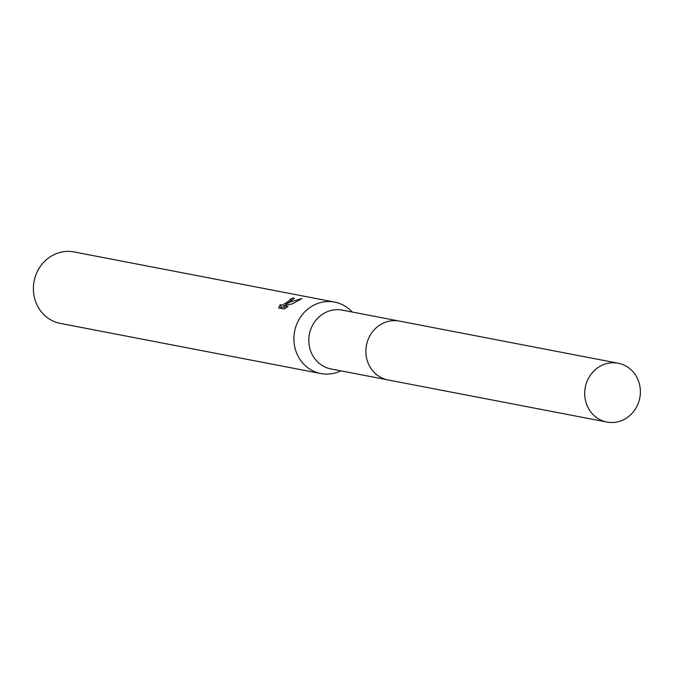 <?xml version="1.0" encoding="UTF-8"?>
<svg xmlns="http://www.w3.org/2000/svg" width="674" height="674" viewBox="0 0 674 674"><rect width="100%" height="100%" fill="white"/><g stroke="black" fill="none" stroke-linecap="round" stroke-linejoin="round"><path stroke-width="1.01" d="M398.309 320.9L342.308 310.124A29.951 27.769 100.9 0 0 323.756 313.452A29.951 27.769 100.9 0 0 309.054 344.481A29.951 27.769 100.9 0 0 330.985 368.948L386.986 379.723M352.182 312.02A36.379 33.734 100.9 0 0 334.599 302.095A36.379 33.734 100.9 0 0 312.062 306.131A36.379 33.734 100.9 0 0 294.218 343.824A36.379 33.734 100.9 0 0 320.849 373.539A36.379 33.734 100.9 0 0 340.859 370.852M289.761 301.842L285.86 304.311L290.393 301.96L301.969 298.515L292.322 303.907L283.703 305.777L287.983 306.603L283.906 308.978L278.623 307.967L280.224 304.631L280.721 305.212L281.867 305.078L285.422 303.393L290.545 299.627L290.115 299.197A36.379 33.734 -79.1 0 1 293.561 297.942L294.235 298.279L289.761 301.842M334.599 302.095L74.081 251.95A36.379 33.734 100.9 0 0 51.544 255.994A36.379 33.734 100.9 0 0 33.7 293.687A36.379 33.734 100.9 0 0 60.331 323.402L320.849 373.539M281.235 306.847L280.333 308.296M294.016 298.868L293.561 297.942M286.273 305.154L285.86 304.311M293.426 303.241L291.454 304.067M284.175 306.737L281.783 307.369L281.285 306.78M285.54 308.077L284.765 307.934L283.703 305.777M637.233 378.072A29.951 27.769 100.9 0 0 618.21 363.227A29.951 27.769 100.9 0 0 590.323 375.3A29.951 27.769 100.9 0 0 587.854 407.206A29.951 27.769 100.9 0 0 606.886 422.05A29.951 27.769 100.9 0 0 634.765 409.969A29.951 27.769 100.9 0 0 637.233 378.072M618.21 363.227L399.412 321.085A29.976 27.794 100.9 0 0 371.509 333.175A29.976 27.794 100.9 0 0 369.032 365.106A29.976 27.794 100.9 0 0 388.081 379.959L606.886 422.05M290.528 299.424L291.252 300.882M280.283 304.918L281.344 307.066"/></g></svg>
